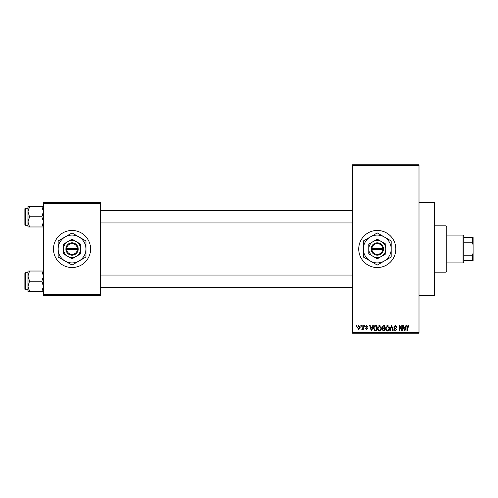 <?xml version="1.0" encoding="UTF-8"?>
<svg xmlns="http://www.w3.org/2000/svg" width="498" height="498" viewBox="0 0 498 498"><rect width="100%" height="100%" fill="white"/><g stroke="black" fill="none" stroke-linecap="round" stroke-linejoin="round"><path stroke-width="0.75" d="M377.279 230.456A18.544 18.544 0 0 0 358.734 249A18.544 18.544 0 0 0 377.279 267.544A18.544 18.544 0 0 0 395.823 249A18.544 18.544 0 0 0 377.279 230.456M419.005 202.636L434.461 202.636L434.461 295.364L419.005 295.364M72.036 230.456A18.544 18.544 0 0 0 53.491 249A18.544 18.544 0 0 0 72.036 267.544A18.544 18.544 0 0 0 90.586 249A18.544 18.544 0 0 0 72.036 230.456M360.838 326.277L360.838 325.505L361.33 325.505L361.33 326.277L360.838 326.277M362.805 327.541L362.805 325.505L363.297 325.505L363.297 329.439L362.805 329.439L362.805 328.811L362.22 329.508L361.753 329.296L362.712 328.344L362.805 327.541M364.212 326.277L364.212 325.505L364.704 325.505L364.704 326.277L364.212 326.277M365.476 326.707L366.665 325.431L367.866 326.7L366.628 325.997L365.968 326.607L367.792 328.387L366.684 329.508L365.544 328.381L366.665 328.948L367.3 328.468L365.476 326.707M372.336 327.118L372.759 325.505L373.276 325.505L371.776 330.915L371.259 330.915L369.69 325.505L370.207 325.505L370.63 327.118L372.336 327.118M379.457 325.431L380.87 326.283L381.35 328.138C381.462 329.67 380.827 330.622 379.451 330.983C378.107 330.628 377.472 329.701 377.559 328.201L378.05 326.258L379.457 325.431M387.537 325.431L388.944 326.283L389.43 328.138C389.536 329.67 388.907 330.622 387.531 330.983C386.187 330.628 385.552 329.701 385.639 328.201L386.124 326.258L387.537 325.431M408.036 325.431L408.808 325.817L409.101 327.118L408.609 327.192L408.018 326.065L407.489 326.476L407.414 330.915L406.922 330.915L406.922 327.242L408.036 325.431M352.547 332.459L419.005 332.459L419.005 333.23L352.547 333.23L352.547 164.77L419.005 164.77L419.005 165.541L352.547 165.541M419.005 332.459L419.005 165.541M405.49 327.118L405.914 325.505L406.43 325.505L404.936 330.915L404.42 330.915L402.851 325.505L403.361 325.505L403.791 327.118L405.49 327.118M401.793 329.832L401.793 325.505L402.284 325.505L402.284 330.915L401.762 330.915L399.689 326.576L399.689 330.915L399.197 330.915L399.197 325.505L399.726 325.505L401.793 329.832M393.719 326.999L395.25 325.431L396.875 327.261L396.383 327.329L395.207 326.065L394.211 326.993L396.738 329.502L395.337 330.983L393.856 329.365L394.348 329.296L395.325 330.348L396.246 329.483L396.091 328.929L394.466 328.288L393.719 326.999M389.76 330.915L391.304 325.505L391.783 325.505L393.239 330.915L392.735 330.915L391.571 326.134L390.276 330.915L389.76 330.915M381.916 327.093L383.41 325.505L384.935 325.505L384.935 330.915L383.41 330.915L382.053 329.552L382.589 328.419L381.916 327.093M373.556 328.238C373.425 326.7 374.048 325.785 375.417 325.505L376.855 325.505L376.855 330.915L374.701 330.815L373.556 328.238M357.396 327.51L358.765 325.431L360.135 327.472L358.765 329.508L357.396 327.51M356.201 326.277L356.201 325.505L356.693 325.505L356.693 326.277L356.201 326.277M43.444 202.636L100.633 202.636L100.633 203.408L43.444 203.408L43.444 202.636M100.633 294.592L100.633 295.364L43.444 295.364L43.444 294.592L100.633 294.592L100.633 203.408M43.444 294.592L43.444 203.408M404.868 329.327L405.328 327.752L403.959 327.752L404.644 330.348L404.868 329.327M387.525 330.348C388.583 330.062 389.05 329.321 388.938 328.126L387.537 326.065L386.131 328.219L386.336 329.439L387.525 330.348M384.444 330.28L384.444 328.661L383.006 328.717L382.545 329.464L383.585 330.28L384.444 330.28M384.444 328.033L384.444 326.134L382.894 326.202L382.408 327.086L383.472 328.033L384.444 328.033M379.451 330.348C380.503 330.062 380.97 329.321 380.858 328.126L379.457 326.065L378.05 328.219L378.262 329.439L379.451 330.348M376.364 330.28L376.364 326.134L375.48 326.134L374.241 326.925L374.048 328.244L374.795 330.174L376.364 330.28M371.707 329.327L372.168 327.752L370.798 327.752L371.483 330.348L371.707 329.327M358.778 328.948L359.643 327.472L358.753 325.997L357.888 327.472L358.778 328.948M446.052 272.182L446.052 225.818L446.824 226.59L446.824 271.41L446.052 272.182L434.461 272.182M446.052 225.818L434.461 225.818M27.994 276.122L27.994 286.325L29.569 281.227L27.994 276.122L29.569 271.024L27.994 271.024L27.994 276.122M25.361 289.724L24.9 289.263L24.9 273.19L25.361 272.723L25.361 289.724L27.994 289.724M43.444 271.024L41.869 271.024L43.444 276.122L41.869 281.227L29.569 281.227M41.869 271.024L29.569 271.024M41.869 281.227L43.444 286.325L41.869 291.423L29.569 291.423L27.994 286.325L27.994 291.423L29.569 291.423M41.869 291.423L43.444 291.423M463.053 235.093L463.825 235.865L463.825 262.135L463.053 262.907L463.053 235.093L446.824 235.093M463.825 237.409L473.1 237.409L473.1 260.591L472.328 260.591L472.328 255.181L473.1 253.301M463.825 255.181L472.328 255.181M473.1 244.699L472.328 242.819L472.328 237.409M463.825 242.819L472.328 242.819M463.825 260.591L472.328 260.591M43.444 206.577L41.869 206.577L43.444 211.675L41.869 216.773L43.444 221.878L41.869 226.976L29.569 226.976L27.994 221.878L29.569 216.773L27.994 211.675L29.569 206.577L27.994 206.577L27.994 226.976L29.569 226.976M24.9 224.81L24.9 208.737L25.361 208.276L25.361 225.277L24.9 224.81M41.869 206.577L29.569 206.577M41.869 216.773L29.569 216.773M41.869 226.976L43.444 226.976M25.361 272.723L27.994 272.723L27.994 271.024M371.925 249.772L383.46 249.772L383.41 248.228A6.181 6.181 0 0 0 371.147 248.228L371.097 249.772L371.925 249.772A5.41 5.41 0 0 0 382.632 249.772M371.147 249.772A6.181 6.181 0 0 0 383.41 249.772M385.776 244.095L377.279 239.183L373.027 241.636L368.775 244.095L368.775 253.905L377.279 258.817L385.776 253.905L385.776 244.095L381.53 241.636A8.503 8.503 0 0 0 368.775 249L368.775 253.905M368.775 244.095L368.775 249A8.503 8.503 0 0 0 381.53 256.364A8.503 8.503 0 0 0 381.53 241.636M384.232 261.045A13.907 13.907 0 0 0 384.232 236.955A13.907 13.907 0 0 0 363.366 249A13.907 13.907 0 0 0 384.232 261.045L391.185 257.03L391.185 240.97L377.279 232.94L363.366 240.97L363.366 257.03L377.279 265.061L384.232 261.045M383.41 248.228L371.147 248.228M382.632 248.228A5.41 5.41 0 0 0 371.925 248.228M66.682 249.772L78.223 249.772L78.174 248.228A6.181 6.181 0 0 0 65.904 248.228L65.854 249.772L66.682 249.772A5.41 5.41 0 0 0 77.389 249.772M65.904 249.772A6.181 6.181 0 0 0 78.174 249.772M80.539 244.095L72.036 239.183L63.539 244.095L63.539 253.905L72.036 258.817L80.539 253.905L80.539 244.095L76.287 241.636A8.503 8.503 0 0 0 63.539 249L63.539 253.905M63.539 244.095L63.539 249A8.503 8.503 0 0 0 76.287 256.364A8.503 8.503 0 0 0 76.287 241.636M78.995 261.045A13.907 13.907 0 0 0 78.995 236.955A13.907 13.907 0 0 0 58.129 249A13.907 13.907 0 0 0 78.995 261.045L85.949 257.03L85.949 240.97L72.036 232.94L58.129 240.97L58.129 257.03L72.036 265.061L78.995 261.045M78.174 248.228L65.904 248.228M77.389 248.228A5.41 5.41 0 0 0 66.682 248.228M352.547 287.408L100.633 287.408M352.547 275.039L100.633 275.039M100.633 210.592L352.547 210.592M100.633 222.961L352.547 222.961M463.053 262.907L446.824 262.907M25.361 225.277L27.994 225.277M25.361 208.276L27.994 208.276"/></g></svg>

